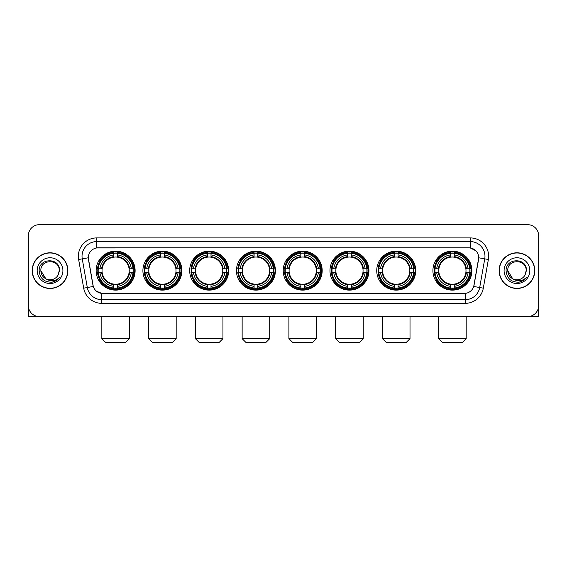 <?xml version="1.0" encoding="UTF-8"?>
<svg xmlns="http://www.w3.org/2000/svg" width="567" height="567" viewBox="0 0 567 567"><rect width="100%" height="100%" fill="white"/><g stroke="black" fill="none" stroke-linecap="round" stroke-linejoin="round"><path stroke-width="0.85" d="M283.209 270.629A19.484 19.484 0 0 0 302.693 290.12A19.484 19.484 0 0 0 322.176 270.629A19.484 19.484 0 0 0 302.693 251.146A19.484 19.484 0 0 0 283.209 270.629M142.912 270.629A19.484 19.484 0 0 0 162.396 290.12A19.484 19.484 0 0 0 181.879 270.629A19.484 19.484 0 0 0 162.396 251.146A19.484 19.484 0 0 0 142.912 270.629M189.676 270.629A19.484 19.484 0 0 0 209.159 290.12A19.484 19.484 0 0 0 228.65 270.629A19.484 19.484 0 0 0 209.159 251.146A19.484 19.484 0 0 0 189.676 270.629M236.439 270.629A19.484 19.484 0 0 0 255.93 290.12A19.484 19.484 0 0 0 275.413 270.629A19.484 19.484 0 0 0 255.93 251.146A19.484 19.484 0 0 0 236.439 270.629M329.973 270.629A19.484 19.484 0 0 0 349.456 290.12A19.484 19.484 0 0 0 368.94 270.629A19.484 19.484 0 0 0 349.456 251.146A19.484 19.484 0 0 0 329.973 270.629M376.736 270.629A19.484 19.484 0 0 0 396.22 290.12A19.484 19.484 0 0 0 415.71 270.629A19.484 19.484 0 0 0 396.22 251.146A19.484 19.484 0 0 0 376.736 270.629M432.912 270.629A19.484 19.484 0 0 0 452.402 290.12A19.484 19.484 0 0 0 471.886 270.629A19.484 19.484 0 0 0 452.402 251.146A19.484 19.484 0 0 0 432.912 270.629M96.142 270.629A19.484 19.484 0 0 0 115.633 290.12A19.484 19.484 0 0 0 135.116 270.629A19.484 19.484 0 0 0 115.633 251.146A19.484 19.484 0 0 0 96.142 270.629M83.689 288.164L78.629 259.488A18.385 18.385 0 0 1 96.73 237.913L470.27 237.913A18.385 18.385 0 0 1 488.371 259.488L483.311 288.164A18.385 18.385 0 0 1 465.209 303.352L101.791 303.352A18.385 18.385 0 0 1 83.689 288.164L87.304 287.526L82.25 258.85A14.707 14.707 0 0 1 96.73 241.585L470.27 241.585A14.707 14.707 0 0 1 484.75 258.85L479.696 287.526A14.707 14.707 0 0 1 465.209 299.674L101.791 299.674A14.707 14.707 0 0 1 87.304 287.526L93.271 286.47L88.275 257.787A9.93 9.93 0 0 0 88.431 259.488L92.967 285.222A9.93 9.93 0 0 0 102.74 293.43L464.26 293.43A9.93 9.93 0 0 0 474.033 285.222L478.569 259.488A9.93 9.93 0 0 0 468.796 247.836L98.204 247.836A9.93 9.93 0 0 0 88.275 257.765L88.388 256.291M97.893 272.472A17.832 17.832 0 0 1 97.893 268.793M434.662 272.472A17.832 17.832 0 0 1 434.662 268.793M378.487 272.472A17.832 17.832 0 0 1 378.487 268.793M331.723 272.472A17.832 17.832 0 0 1 331.723 268.793M238.19 272.472A17.832 17.832 0 0 1 238.19 268.793M191.426 272.472A17.832 17.832 0 0 1 191.426 268.793M144.663 272.472A17.832 17.832 0 0 1 144.663 268.793M284.953 272.472A17.832 17.832 0 0 1 284.953 268.793M32.213 270.629A17.832 17.832 0 0 0 50.045 288.461A17.832 17.832 0 0 0 67.87 270.629A17.832 17.832 0 0 0 50.045 252.804A17.832 17.832 0 0 0 32.213 270.629M499.13 270.629A17.832 17.832 0 0 0 516.955 288.461A17.832 17.832 0 0 0 534.787 270.629A17.832 17.832 0 0 0 516.955 252.804A17.832 17.832 0 0 0 499.13 270.629M96.73 237.913L96.73 247.949L468.796 247.836L470.27 247.949L475.812 250.742M464.26 293.43L102.74 293.43M101.791 303.352L101.791 293.38L96.489 291.211M488.371 259.488L478.725 257.787L473.728 286.47L483.311 288.164M538.65 235.702A11.028 11.028 0 0 0 527.622 224.674L39.378 224.674A11.028 11.028 0 0 0 28.35 235.702L28.35 305.556A11.028 11.028 0 0 0 39.378 316.592L527.622 316.592A11.028 11.028 0 0 0 538.65 305.556L538.65 235.702L538.65 305.556M28.35 235.702L28.35 305.556M527.622 224.674L39.378 224.674M39.378 316.592L527.622 316.592M67.686 270.629A17.648 17.648 0 0 0 50.045 252.988A17.648 17.648 0 0 0 32.397 270.629A17.648 17.648 0 0 0 50.045 288.277A17.648 17.648 0 0 0 67.686 270.629M45.849 278.808L40.852 270.629C40.285 258.772 59.797 258.772 59.23 270.629L58.224 274.818L59.457 270.629C60.364 257.361 38.747 257.687 39.151 270.629C39.881 278.454 44.191 282.295 52.079 282.175C55.29 281.551 57.834 279.914 59.712 277.249C55.474 281.324 50.874 281.856 45.913 278.844A9.192 9.192 0 0 0 58.224 274.818L59.23 270.757M45.913 278.844C42.702 277.072 41.015 274.336 40.852 270.629M37.174 270.629A12.871 12.871 0 0 0 50.045 283.5A12.871 12.871 0 0 0 62.909 270.629A12.871 12.871 0 0 0 50.045 257.765A12.871 12.871 0 0 0 37.174 270.629M59.684 277.284L56.431 280.459M56.353 280.509L52.136 282.16M28.719 308.384L28.719 316.592L71.364 316.592M534.603 270.629A17.648 17.648 0 0 0 516.955 252.988A17.648 17.648 0 0 0 499.314 270.629A17.648 17.648 0 0 0 516.955 288.277A17.648 17.648 0 0 0 534.603 270.629M512.71 278.78L507.77 270.629C507.203 258.772 526.715 258.772 526.148 270.629L525.141 274.818L526.374 270.629C527.282 257.361 505.665 257.687 506.069 270.629C506.799 278.454 511.108 282.295 518.996 282.175C522.207 281.551 524.751 279.914 526.63 277.249C522.391 281.324 517.791 281.856 512.83 278.844L512.823 278.844A9.192 9.192 0 0 0 525.141 274.818L526.148 270.757M512.83 278.844C509.62 277.072 507.933 274.336 507.77 270.629M504.091 270.629A12.871 12.871 0 0 0 516.955 283.5A12.871 12.871 0 0 0 529.826 270.629A12.871 12.871 0 0 0 516.955 257.765A12.871 12.871 0 0 0 504.091 270.629M522.817 280.778L519.053 282.16M125.739 342.326L105.519 342.326L101.84 338.648L129.418 338.648L125.739 342.326M117.468 288.036L117.468 288.773A18.236 18.236 0 0 0 133.777 272.472L133.032 272.472A17.499 17.499 0 0 1 117.468 288.036L117.468 286.335A15.812 15.812 0 0 0 131.331 272.472L129.106 272.472A13.601 13.601 0 0 0 117.468 257.156L117.468 253.229A17.499 17.499 0 0 1 133.032 268.793L133.777 268.793A18.236 18.236 0 0 0 117.468 252.492L117.468 253.229M98.226 272.472L97.489 272.472A18.236 18.236 0 0 0 113.79 288.773L113.79 288.036A17.499 17.499 0 0 1 98.226 272.472L99.927 272.472A15.812 15.812 0 0 0 113.79 286.335L113.79 284.11A13.601 13.601 0 0 0 129.106 272.472L129.652 272.472A14.14 14.14 0 0 1 117.468 284.655L117.468 286.335M113.79 253.229L113.79 252.492A18.236 18.236 0 0 0 97.489 268.793L98.226 268.793A17.499 17.499 0 0 1 113.79 253.229L113.79 254.93A15.812 15.812 0 0 0 99.927 268.793L102.152 268.793A13.601 13.601 0 0 0 113.79 284.11L113.79 284.655A14.14 14.14 0 0 1 101.606 272.472L99.927 272.472M98.261 272.472A17.464 17.464 0 0 1 98.261 268.793M117.468 253.265A17.464 17.464 0 0 0 113.79 253.265M132.997 268.793A17.464 17.464 0 0 1 132.997 272.472M133.032 268.793L131.331 268.793A15.812 15.812 0 0 0 117.468 254.93M131.331 272.472L133.032 272.472M113.79 286.335L113.79 288.036M129.106 268.793L131.331 268.793M117.468 284.131L117.468 284.655M113.79 284.11A13.601 13.601 0 0 1 102.152 272.472L101.606 272.472M117.468 288.001A17.464 17.464 0 0 1 113.79 288.001M99.927 268.793L98.226 268.793M113.79 257.127L113.79 254.93M117.468 257.156A13.601 13.601 0 0 0 102.152 268.793L101.606 268.793A14.14 14.14 0 0 1 113.79 256.61M117.468 257.135L117.468 256.61A14.14 14.14 0 0 1 129.652 268.793M100.331 260.707L99.289 260.707A19.115 19.115 0 0 1 134.748 270.629A19.115 19.115 0 0 1 99.289 280.559L100.331 280.559M172.503 342.326L152.282 342.326L148.611 338.648L176.181 338.648L172.503 342.326M164.232 288.036L164.232 288.773A18.236 18.236 0 0 0 180.54 272.472L179.796 272.472A17.499 17.499 0 0 1 164.232 288.036L164.232 286.335A15.812 15.812 0 0 0 178.095 272.472L175.876 272.472A13.601 13.601 0 0 0 164.232 257.156L164.232 253.229A17.499 17.499 0 0 1 179.796 268.793L180.54 268.793A18.236 18.236 0 0 0 164.232 252.492L164.232 253.229M144.989 272.472L144.252 272.472A18.236 18.236 0 0 0 160.56 288.773L160.56 288.036A17.499 17.499 0 0 1 144.989 272.472L146.697 272.472A15.812 15.812 0 0 0 160.56 286.335L160.56 284.11A13.601 13.601 0 0 0 175.876 272.472L176.415 272.472A14.14 14.14 0 0 1 164.232 284.655L164.232 286.335M160.56 253.229L160.56 252.492A18.236 18.236 0 0 0 144.252 268.793L144.989 268.793A17.499 17.499 0 0 1 160.56 253.229L160.56 254.93A15.812 15.812 0 0 0 146.697 268.793L148.915 268.793A13.601 13.601 0 0 0 160.56 284.11L160.56 284.655A14.14 14.14 0 0 1 148.377 272.472L146.697 272.472M145.032 272.472A17.464 17.464 0 0 1 145.032 268.793M164.232 253.265A17.464 17.464 0 0 0 160.56 253.265M179.76 268.793A17.464 17.464 0 0 1 179.76 272.472M179.796 268.793L178.095 268.793A15.812 15.812 0 0 0 164.232 254.93M178.095 272.472L179.796 272.472M160.56 286.335L160.56 288.036M175.876 268.793L178.095 268.793M164.232 284.131L164.232 284.655M160.56 284.11A13.601 13.601 0 0 1 148.915 272.472L148.377 272.472M164.232 288.001A17.464 17.464 0 0 1 160.56 288.001M146.697 268.793L144.989 268.793M160.56 257.127L160.56 254.93M164.232 257.156A13.601 13.601 0 0 0 148.915 268.793L148.377 268.793A14.14 14.14 0 0 1 160.56 256.61M164.232 257.135L164.232 256.61A14.14 14.14 0 0 1 176.415 268.793M147.101 260.707L146.059 260.707A19.115 19.115 0 0 1 181.511 270.629A19.115 19.115 0 0 1 146.059 280.559L147.101 280.559M219.273 342.326L199.052 342.326L195.374 338.648L222.944 338.648L219.273 342.326M211.002 288.036L211.002 288.773A18.236 18.236 0 0 0 227.303 272.472L226.566 272.472A17.499 17.499 0 0 1 211.002 288.036L211.002 286.335A15.812 15.812 0 0 0 224.865 272.472L222.64 272.472A13.601 13.601 0 0 0 211.002 257.156L211.002 253.229A17.499 17.499 0 0 1 226.566 268.793L227.303 268.793A18.236 18.236 0 0 0 211.002 252.492L211.002 253.229M191.759 272.472L191.015 272.472A18.236 18.236 0 0 0 207.324 288.773L207.324 288.036A17.499 17.499 0 0 1 191.759 272.472L193.46 272.472A15.812 15.812 0 0 0 207.324 286.335L207.324 284.11A13.601 13.601 0 0 0 222.64 272.472L223.185 272.472A14.14 14.14 0 0 1 211.002 284.655L211.002 286.335M207.324 253.229L207.324 252.492A18.236 18.236 0 0 0 191.015 268.793L191.759 268.793A17.499 17.499 0 0 1 207.324 253.229L207.324 254.93A15.812 15.812 0 0 0 193.46 268.793L195.686 268.793A13.601 13.601 0 0 0 207.324 284.11L207.324 284.655A14.14 14.14 0 0 1 195.14 272.472L193.46 272.472M191.795 272.472A17.464 17.464 0 0 1 191.795 268.793M211.002 253.265A17.464 17.464 0 0 0 207.324 253.265M226.531 268.793A17.464 17.464 0 0 1 226.531 272.472M226.566 268.793L224.865 268.793A15.812 15.812 0 0 0 211.002 254.93M224.865 272.472L226.566 272.472M207.324 286.335L207.324 288.036M222.64 268.793L224.865 268.793M211.002 284.131L211.002 284.655M207.324 284.11A13.601 13.601 0 0 1 195.686 272.472L195.14 272.472M211.002 288.001A17.464 17.464 0 0 1 207.324 288.001M193.46 268.793L191.759 268.793M207.324 257.127L207.324 254.93M211.002 257.156A13.601 13.601 0 0 0 195.686 268.793L195.14 268.793A14.14 14.14 0 0 1 207.324 256.61M211.002 257.135L211.002 256.61A14.14 14.14 0 0 1 223.185 268.793M193.864 260.707L192.823 260.707A19.115 19.115 0 0 1 228.281 270.629A19.115 19.115 0 0 1 192.823 280.559L193.864 280.559M266.036 342.326L245.816 342.326L242.137 338.648L269.715 338.648L266.036 342.326M257.765 288.036L257.765 288.773A18.236 18.236 0 0 0 274.067 272.472L273.329 272.472A17.499 17.499 0 0 1 257.765 288.036L257.765 286.335A15.812 15.812 0 0 0 271.628 272.472L269.403 272.472A13.601 13.601 0 0 0 257.765 257.156L257.765 253.229A17.499 17.499 0 0 1 273.329 268.793L274.067 268.793A18.236 18.236 0 0 0 257.765 252.492L257.765 253.229M238.523 272.472L237.786 272.472A18.236 18.236 0 0 0 254.087 288.773L254.087 288.036A17.499 17.499 0 0 1 238.523 272.472L240.224 272.472A15.812 15.812 0 0 0 254.087 286.335L254.087 284.11A13.601 13.601 0 0 0 269.403 272.472L269.949 272.472A14.14 14.14 0 0 1 257.765 284.655L257.765 286.335M254.087 253.229L254.087 252.492A18.236 18.236 0 0 0 237.786 268.793L238.523 268.793A17.499 17.499 0 0 1 254.087 253.229L254.087 254.93A15.812 15.812 0 0 0 240.224 268.793L242.449 268.793A13.601 13.601 0 0 0 254.087 284.11L254.087 284.655A14.14 14.14 0 0 1 241.903 272.472L240.224 272.472M238.558 272.472A17.464 17.464 0 0 1 238.558 268.793M257.765 253.265A17.464 17.464 0 0 0 254.087 253.265M273.294 268.793A17.464 17.464 0 0 1 273.294 272.472M273.329 268.793L271.628 268.793A15.812 15.812 0 0 0 257.765 254.93M271.628 272.472L273.329 272.472M254.087 286.335L254.087 288.036M269.403 268.793L271.628 268.793M257.765 284.131L257.765 284.655M254.087 284.11A13.601 13.601 0 0 1 242.449 272.472L241.903 272.472M257.765 288.001A17.464 17.464 0 0 1 254.087 288.001M240.224 268.793L238.523 268.793M254.087 257.127L254.087 254.93M257.765 257.156A13.601 13.601 0 0 0 242.449 268.793L241.903 268.793A14.14 14.14 0 0 1 254.087 256.61M257.765 257.135L257.765 256.61A14.14 14.14 0 0 1 269.949 268.793M240.628 260.707L239.586 260.707A19.115 19.115 0 0 1 275.045 270.629A19.115 19.115 0 0 1 239.586 280.559L240.628 280.559M312.8 342.326L292.579 342.326L288.908 338.648L316.478 338.648L312.8 342.326M304.529 288.036L304.529 288.773A18.236 18.236 0 0 0 320.837 272.472L320.093 272.472A17.499 17.499 0 0 1 304.529 288.036L304.529 286.335A15.812 15.812 0 0 0 318.392 272.472L316.166 272.472A13.601 13.601 0 0 0 304.529 257.156L304.529 253.229A17.499 17.499 0 0 1 320.093 268.793L320.837 268.793A18.236 18.236 0 0 0 304.529 252.492L304.529 253.229M285.286 272.472L284.549 272.472A18.236 18.236 0 0 0 300.85 288.773L300.85 288.036A17.499 17.499 0 0 1 285.286 272.472L286.987 272.472A15.812 15.812 0 0 0 300.85 286.335L300.85 284.11A13.601 13.601 0 0 0 316.166 272.472L316.712 272.472A14.14 14.14 0 0 1 304.529 284.655L304.529 286.335M300.85 253.229L300.85 252.492A18.236 18.236 0 0 0 284.549 268.793L285.286 268.793A17.499 17.499 0 0 1 300.85 253.229L300.85 254.93A15.812 15.812 0 0 0 286.987 268.793L289.213 268.793A13.601 13.601 0 0 0 300.85 284.11L300.85 284.655A14.14 14.14 0 0 1 288.667 272.472L286.987 272.472M285.321 272.472A17.464 17.464 0 0 1 285.321 268.793M304.529 253.265A17.464 17.464 0 0 0 300.85 253.265M320.057 268.793A17.464 17.464 0 0 1 320.057 272.472M320.093 268.793L318.392 268.793A15.812 15.812 0 0 0 304.529 254.93M318.392 272.472L320.093 272.472M300.85 286.335L300.85 288.036M316.166 268.793L318.392 268.793M304.529 284.131L304.529 284.655M300.85 284.11A13.601 13.601 0 0 1 289.213 272.472L288.667 272.472M304.529 288.001A17.464 17.464 0 0 1 300.85 288.001M286.987 268.793L285.286 268.793M300.85 257.127L300.85 254.93M304.529 257.156A13.601 13.601 0 0 0 289.213 268.793L288.667 268.793A14.14 14.14 0 0 1 300.85 256.61M304.529 257.135L304.529 256.61A14.14 14.14 0 0 1 316.712 268.793M287.391 260.707L286.349 260.707A19.115 19.115 0 0 1 321.808 270.629A19.115 19.115 0 0 1 286.349 280.559L287.391 280.559M359.57 342.326L339.349 342.326L335.671 338.648L363.241 338.648L359.57 342.326M351.292 288.036L351.292 288.773A18.236 18.236 0 0 0 367.6 272.472L366.863 272.472A17.499 17.499 0 0 1 351.292 288.036L351.292 286.335A15.812 15.812 0 0 0 365.155 272.472L362.937 272.472A13.601 13.601 0 0 0 351.292 257.156L351.292 253.229A17.499 17.499 0 0 1 366.863 268.793L367.6 268.793A18.236 18.236 0 0 0 351.292 252.492L351.292 253.229M332.056 272.472L331.312 272.472A18.236 18.236 0 0 0 347.621 288.773L347.621 288.036A17.499 17.499 0 0 1 332.056 272.472L333.757 272.472A15.812 15.812 0 0 0 347.621 286.335L347.621 284.11A13.601 13.601 0 0 0 362.937 272.472L363.475 272.472A14.14 14.14 0 0 1 351.292 284.655L351.292 286.335M347.621 253.229L347.621 252.492A18.236 18.236 0 0 0 331.312 268.793L332.056 268.793A17.499 17.499 0 0 1 347.621 253.229L347.621 254.93A15.812 15.812 0 0 0 333.757 268.793L335.976 268.793A13.601 13.601 0 0 0 347.621 284.11L347.621 284.655A14.14 14.14 0 0 1 335.437 272.472L333.757 272.472M332.092 272.472A17.464 17.464 0 0 1 332.092 268.793M351.292 253.265A17.464 17.464 0 0 0 347.621 253.265M366.821 268.793A17.464 17.464 0 0 1 366.821 272.472M366.863 268.793L365.155 268.793A15.812 15.812 0 0 0 351.292 254.93M365.155 272.472L366.863 272.472M347.621 286.335L347.621 288.036M362.937 268.793L365.155 268.793M351.292 284.131L351.292 284.655M347.621 284.11A13.601 13.601 0 0 1 335.976 272.472L335.437 272.472M351.292 288.001A17.464 17.464 0 0 1 347.621 288.001M333.757 268.793L332.056 268.793M347.621 257.127L347.621 254.93M351.292 257.156A13.601 13.601 0 0 0 335.976 268.793L335.437 268.793A14.14 14.14 0 0 1 347.621 256.61M351.292 257.135L351.292 256.61A14.14 14.14 0 0 1 363.475 268.793M334.161 260.707L333.12 260.707A19.115 19.115 0 0 1 368.571 270.629A19.115 19.115 0 0 1 333.12 280.559L334.161 280.559M406.333 342.326L386.113 342.326L382.434 338.648L410.012 338.648L406.333 342.326M398.062 288.036L398.062 288.773A18.236 18.236 0 0 0 414.364 272.472L413.627 272.472A17.499 17.499 0 0 1 398.062 288.036L398.062 286.335A15.812 15.812 0 0 0 411.925 272.472L409.7 272.472A13.601 13.601 0 0 0 398.062 257.156L398.062 253.229A17.499 17.499 0 0 1 413.627 268.793L414.364 268.793A18.236 18.236 0 0 0 398.062 252.492L398.062 253.229M378.82 272.472L378.083 272.472A18.236 18.236 0 0 0 394.384 288.773L394.384 288.036A17.499 17.499 0 0 1 378.82 272.472L380.521 272.472A15.812 15.812 0 0 0 394.384 286.335L394.384 284.11A13.601 13.601 0 0 0 409.7 272.472L410.246 272.472A14.14 14.14 0 0 1 398.062 284.655L398.062 286.335M394.384 253.229L394.384 252.492A18.236 18.236 0 0 0 378.083 268.793L378.82 268.793A17.499 17.499 0 0 1 394.384 253.229L394.384 254.93A15.812 15.812 0 0 0 380.521 268.793L382.746 268.793A13.601 13.601 0 0 0 394.384 284.11L394.384 284.655A14.14 14.14 0 0 1 382.201 272.472L380.521 272.472M378.855 272.472A17.464 17.464 0 0 1 378.855 268.793M398.062 253.265A17.464 17.464 0 0 0 394.384 253.265M413.591 268.793A17.464 17.464 0 0 1 413.591 272.472M413.627 268.793L411.925 268.793A15.812 15.812 0 0 0 398.062 254.93M411.925 272.472L413.627 272.472M394.384 286.335L394.384 288.036M409.7 268.793L411.925 268.793M398.062 284.131L398.062 284.655M394.384 284.11A13.601 13.601 0 0 1 382.746 272.472L382.201 272.472M398.062 288.001A17.464 17.464 0 0 1 394.384 288.001M380.521 268.793L378.82 268.793M394.384 257.127L394.384 254.93M398.062 257.156A13.601 13.601 0 0 0 382.746 268.793L382.201 268.793A14.14 14.14 0 0 1 394.384 256.61M398.062 257.135L398.062 256.61A14.14 14.14 0 0 1 410.246 268.793M380.925 260.707L379.883 260.707A19.115 19.115 0 0 1 415.342 270.629A19.115 19.115 0 0 1 379.883 280.559L380.925 280.559M462.509 342.326L442.288 342.326L438.61 338.648L466.187 338.648L462.509 342.326M454.238 288.036L454.238 288.773A18.236 18.236 0 0 0 470.539 272.472L469.802 272.472A17.499 17.499 0 0 1 454.238 288.036L454.238 286.335A15.812 15.812 0 0 0 468.101 272.472L465.876 272.472A13.601 13.601 0 0 0 454.238 257.156L454.238 253.229A17.499 17.499 0 0 1 469.802 268.793L470.539 268.793A18.236 18.236 0 0 0 454.238 252.492L454.238 253.229M434.995 272.472L434.258 272.472A18.236 18.236 0 0 0 450.559 288.773L450.559 288.036A17.499 17.499 0 0 1 434.995 272.472L436.696 272.472A15.812 15.812 0 0 0 450.559 286.335L450.559 284.11A13.601 13.601 0 0 0 465.876 272.472L466.421 272.472A14.14 14.14 0 0 1 454.238 284.655L454.238 286.335M450.559 253.229L450.559 252.492A18.236 18.236 0 0 0 434.258 268.793L434.995 268.793A17.499 17.499 0 0 1 450.559 253.229L450.559 254.93A15.812 15.812 0 0 0 436.696 268.793L438.922 268.793A13.601 13.601 0 0 0 450.559 284.11L450.559 284.655A14.14 14.14 0 0 1 438.376 272.472L436.696 272.472M435.031 272.472A17.464 17.464 0 0 1 435.031 268.793M454.238 253.265A17.464 17.464 0 0 0 450.559 253.265M469.767 268.793A17.464 17.464 0 0 1 469.767 272.472M469.802 268.793L468.101 268.793A15.812 15.812 0 0 0 454.238 254.93M468.101 272.472L469.802 272.472M450.559 286.335L450.559 288.036M465.876 268.793L468.101 268.793M454.238 284.131L454.238 284.655M450.559 284.11A13.601 13.601 0 0 1 438.922 272.472L438.376 272.472M454.238 288.001A17.464 17.464 0 0 1 450.559 288.001M436.696 268.793L434.995 268.793M450.559 257.127L450.559 254.93M454.238 257.156A13.601 13.601 0 0 0 438.922 268.793L438.376 268.793A14.14 14.14 0 0 1 450.559 256.61M454.238 257.135L454.238 256.61A14.14 14.14 0 0 1 466.421 268.793M437.1 260.707L436.058 260.707A19.115 19.115 0 0 1 471.517 270.629A19.115 19.115 0 0 1 436.058 280.559L437.1 280.559M538.281 308.384L538.281 316.592L495.636 316.592M470.27 237.913L470.27 247.949M78.629 259.488L82.25 258.85A14.707 14.707 0 0 1 82.024 256.291M82.25 258.85L88.275 257.787M465.209 293.38L465.209 303.352M117.468 284.11A13.601 13.601 0 0 0 129.106 272.472M113.79 288.164A17.627 17.627 0 0 0 117.468 288.164M133.16 272.472A17.627 17.627 0 0 0 133.16 268.793M117.468 253.102A17.627 17.627 0 0 0 113.79 253.102M164.232 284.11A13.601 13.601 0 0 0 175.876 272.472M160.56 288.164A17.627 17.627 0 0 0 164.232 288.164M179.93 272.472A17.627 17.627 0 0 0 179.93 268.793M164.232 253.102A17.627 17.627 0 0 0 160.56 253.102M211.002 284.11A13.601 13.601 0 0 0 222.64 272.472M207.324 288.164A17.627 17.627 0 0 0 211.002 288.164M226.694 272.472A17.627 17.627 0 0 0 226.694 268.793M211.002 253.102A17.627 17.627 0 0 0 207.324 253.102M257.765 284.11A13.601 13.601 0 0 0 269.403 272.472M254.087 288.164A17.627 17.627 0 0 0 257.765 288.164M273.457 272.472A17.627 17.627 0 0 0 273.457 268.793M257.765 253.102A17.627 17.627 0 0 0 254.087 253.102M304.529 284.11A13.601 13.601 0 0 0 316.166 272.472M300.85 288.164A17.627 17.627 0 0 0 304.529 288.164M320.22 272.472A17.627 17.627 0 0 0 320.22 268.793M304.529 253.102A17.627 17.627 0 0 0 300.85 253.102M351.292 284.11A13.601 13.601 0 0 0 362.937 272.472M347.621 288.164A17.627 17.627 0 0 0 351.292 288.164M366.991 272.472A17.627 17.627 0 0 0 366.991 268.793M351.292 253.102A17.627 17.627 0 0 0 347.621 253.102M398.062 284.11A13.601 13.601 0 0 0 409.7 272.472M394.384 288.164A17.627 17.627 0 0 0 398.062 288.164M413.754 272.472A17.627 17.627 0 0 0 413.754 268.793M398.062 253.102A17.627 17.627 0 0 0 394.384 253.102M454.238 284.11A13.601 13.601 0 0 0 465.876 272.472M450.559 288.164A17.627 17.627 0 0 0 454.238 288.164M469.93 272.472A17.627 17.627 0 0 0 469.93 268.793M454.238 253.102A17.627 17.627 0 0 0 450.559 253.102M129.418 316.592L129.418 338.648M101.84 316.592L101.84 338.648M176.181 316.592L176.181 338.648M148.611 316.592L148.611 338.648M222.944 316.592L222.944 338.648M195.374 316.592L195.374 338.648M269.715 316.592L269.715 338.648M242.137 316.592L242.137 338.648M316.478 316.592L316.478 338.648M288.908 316.592L288.908 338.648M363.241 316.592L363.241 338.648M335.671 316.592L335.671 338.648M410.012 316.592L410.012 338.648M382.434 316.592L382.434 338.648M466.187 316.592L466.187 338.648M438.61 316.592L438.61 338.648"/></g></svg>
